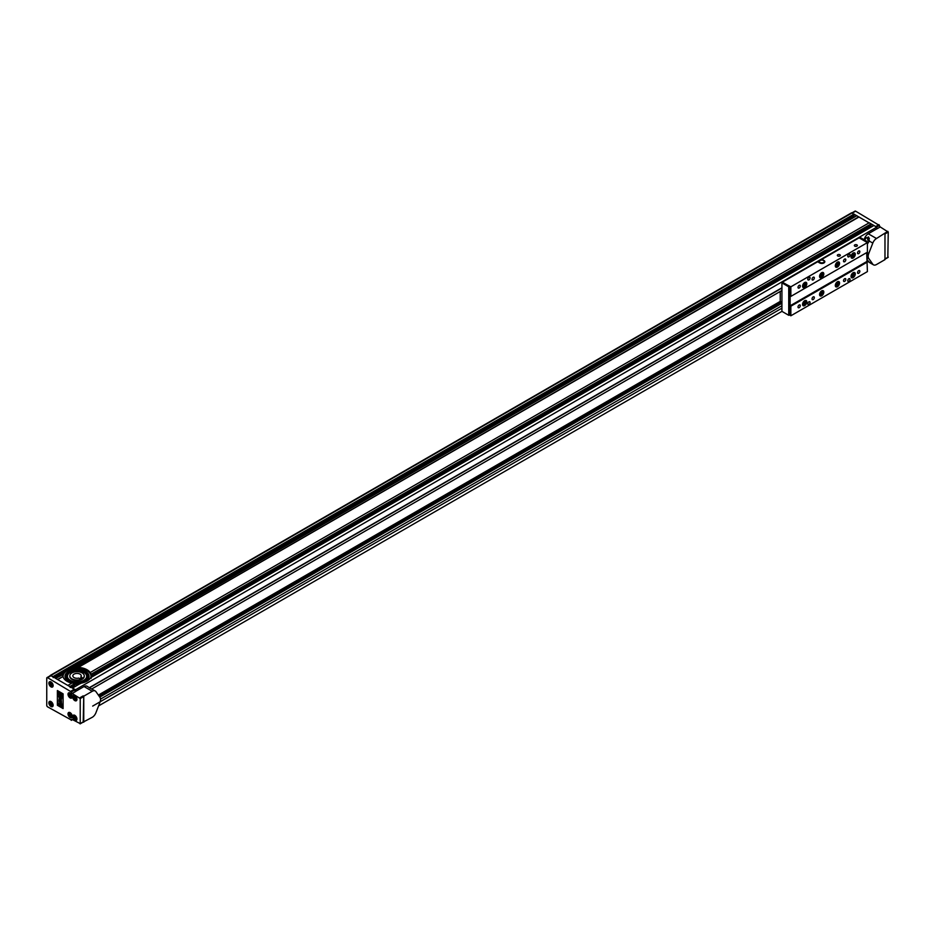 <?xml version="1.0" encoding="UTF-8"?>
<svg xmlns="http://www.w3.org/2000/svg" width="935" height="935" viewBox="0 0 935 935"><rect width="100%" height="100%" fill="white"/><g stroke="black" fill="none" stroke-linecap="round" stroke-linejoin="round"><path stroke-width="1.4" d="M851.633 213.075L855.034 211.111A1.204 0.69 60 0 1 855.63 211.17L879.414 225.44A1.262 0.725 -120 0 0 880.244 226.948L888.25 232.067L887.829 257.347M884.977 233.61L884.977 259.638L876.481 264.535A6.019 3.471 -60 0 1 873.477 264.839A6.019 3.471 -60 0 1 872.799 264.208L868.744 258.446A6.019 3.471 -60 0 1 868.744 253.537L872.799 243.088A6.019 3.471 -60 0 1 876.481 238.507L887.829 231.319M72.217 693.466L80.223 698.574L80.223 723.62L72.217 719.482A1.262 0.725 -120 0 0 71.376 720.032L47.603 706.848A1.204 0.69 60 0 1 46.75 705.376L46.75 678.167A1.204 0.69 60 0 1 47.603 677.676L71.376 691.947A1.262 0.725 -120 0 0 72.217 693.466L75.618 691.503A1.262 0.725 -120 0 1 75.536 691.444L84.033 686.547A6.019 3.471 -60 0 1 87.049 686.255L88.229 686.933M50.034 675.865A1.216 0.701 60 0 1 50.28 675.432L851.504 212.853A1.216 0.701 60 0 1 852.101 212.911L854.403 215.073L53.716 677.279L854.438 214.992M50.28 675.432A1.216 0.701 60 0 1 50.876 675.491L55.679 678.272L63.206 674.556A14.13 8.158 0 0 0 62.925 675.76L62.902 676.765M46.995 677.618L50.396 675.654A1.204 0.69 60 0 1 51.004 675.713L53.131 676.952M83.753 722.217L83.753 696.189L92.249 691.292A6.019 3.471 -60 0 1 95.253 690.988A6.019 3.471 -60 0 1 95.931 691.62L99.975 697.381A6.019 3.471 -60 0 1 99.975 702.29L95.931 712.727A6.019 3.471 -60 0 1 92.249 717.309L83.367 721.995M98.584 705.902L781.929 311.367L781.929 282.884L782.782 282.393L789.584 286.32L789.584 314.803L788.731 315.294L781.929 311.367M782.572 282.522L790.858 286.811L790.858 296.395L790.133 295.974L790.133 305.792L790.858 306.212L868.124 261.601M872.799 264.208L867.201 261.169M869.293 262.186L867.201 259.837M89.269 687.704L781.929 287.793M89.491 687.821L781.929 288.038M782.572 282.031L817.658 261.765L819.691 262.945A3.004 1.741 0 0 0 822.975 263.319A3.004 1.741 0 0 0 824.834 261.718A3.004 1.741 0 0 0 823.945 260.491L821.912 259.311L821.912 260.082M821.912 259.311L859.113 237.829L867.411 242.621L867.411 252.193L790.858 296.395M790.858 306.212L790.858 315.785L789.374 314.931M781.929 302.379L780.234 301.397L780.234 291.475M99.776 697.101L781.929 303.267M100.536 699.123L781.929 305.722M781.929 282.884L788.731 286.811L789.584 286.32M788.731 286.811L788.731 315.294M91.747 688.966L781.929 290.493M867.411 244.023L869.293 241.078L868.708 237.35L866.242 237.759L864.641 240.038M864.069 239.711L864.594 238.355A6.019 3.471 -60 0 1 868.276 233.773L876.773 228.865A1.262 0.725 -120 0 0 876.843 228.911L876.773 227.147L75.536 689.738L75.536 691.444A1.262 0.725 60 0 1 74.788 689.983L72.451 688.067L75.536 689.738M90.824 674.462L90.824 674.462A14.13 8.158 0 0 1 91.081 675.362L91.034 674.264A14.13 8.158 0 0 0 90.263 672.499L869.199 222.775L876.773 227.147M99.168 696.224L781.637 302.215M790.858 315.785L867.411 271.594L866.687 252.614M859.546 238.074L860.399 237.583L867.201 241.51L867.201 242.492M867.201 252.321L867.201 261.894M866.348 242.001L867.201 241.51M98.362 695.079L780.234 301.397M99.098 696.119L781.508 302.134M52.874 676.648L854.099 214.068M53.424 677.115L854.438 214.653M854.356 214.36L869.071 222.857L858.949 217.013L78.575 667.263A14.13 8.158 0 0 0 74.625 667.333L856.647 215.681M854.38 217.142A1.8 1.04 60 0 1 854.122 216.756L853.456 215.623M80.293 683.695L81.228 683.158A14.13 8.158 0 0 0 87.025 681.136A14.13 8.158 0 0 0 90.531 677.793L873.921 225.51M90.788 677.641L873.652 225.499M90.987 676.519L91.162 678.366M90.263 672.499L90.192 672.546A14.13 8.158 0 0 0 78.809 667.426M76.705 668.794L76.179 668.104A14.13 8.158 0 0 0 74.099 668.268L856.904 215.681M73.771 667.812L74.625 667.333M64.199 673.188L55.41 678.261L57.725 679.593L55.679 678.272L63.276 673.878M78.575 667.263L858.821 216.791M57.596 679.371L63.007 676.543A14.13 8.158 0 0 0 71.866 683.123M63.101 673.983A14.13 8.158 0 0 0 62.89 675.374A14.13 8.158 0 0 0 62.984 676.262M67.974 685.367L69.88 686.465L75.104 683.45A14.13 8.158 0 0 1 72.053 683.006L67.846 685.437L57.725 679.593L63.007 676.543M67.846 685.437L72.427 688.09M91.034 674.264L871.116 223.886M871.373 224.19L871.408 224.891L91.104 675.339L871.455 224.809M91.104 675L871.455 224.47M871.397 226.96A1.8 1.04 60 0 1 871.128 226.574L870.473 225.44M70.429 686.933L75.712 683.882L75.104 683.45M75.49 684.362L70.733 687.108L75.712 683.882M74.017 685.262L75.466 686.337M90.859 677.443A13.955 8.053 0 0 0 90.987 676.356A13.955 8.053 0 0 0 82.374 668.911A13.955 8.053 0 0 0 67.168 670.652A13.955 8.053 0 0 0 63.077 676.356A13.955 8.053 0 0 0 63.112 676.952M75.583 684.362A13.955 8.053 0 0 0 78.926 684.338M73.888 669.647A12.026 6.942 0 0 0 68.524 671.447A12.026 6.942 0 0 0 66.829 672.674A12.026 6.942 0 0 0 69.541 681.79A12.026 6.942 0 0 0 85.541 681.264A12.026 6.942 0 0 0 87.224 672.674A12.026 6.942 0 0 0 80.165 669.647M79.919 669.612A12.026 6.942 0 0 0 77.231 669.413M76.834 669.413A12.026 6.942 0 0 0 74.145 669.612M79.709 681.685A9.619 5.552 0 0 0 83.834 680.283A9.619 5.552 0 0 0 85.19 679.301A9.619 5.552 0 0 0 83.016 672.008A9.619 5.552 0 0 0 70.23 672.429A9.619 5.552 0 0 0 68.874 679.301A9.619 5.552 0 0 0 74.344 681.685M74.566 681.72A9.619 5.552 0 0 0 76.845 681.907M77.208 681.907A9.619 5.552 0 0 0 79.498 681.72M69.821 676.11A7.223 4.172 0 0 0 69.809 676.356A7.223 4.172 0 0 0 74.262 680.201A7.223 4.172 0 0 0 82.128 679.301A7.223 4.172 0 0 0 84.243 676.356A7.223 4.172 0 0 0 84.232 676.11M82.128 678.81A7.223 4.172 0 0 0 84.243 675.865A7.223 4.172 0 0 0 79.791 672.008A7.223 4.172 0 0 0 71.925 672.919A7.223 4.172 0 0 0 69.809 675.865A7.223 4.172 0 0 0 74.262 679.71A7.223 4.172 0 0 0 82.128 678.81M80.877 676.858L81.964 677.478L79.837 678.705L78.75 678.085A4.207 2.431 0 0 1 72.825 675.865A4.207 2.431 0 0 1 77.032 673.434A4.207 2.431 0 0 1 81.24 675.865A4.207 2.431 0 0 1 80.877 676.858L80.877 678.109M876.843 228.911L880.244 226.948M868.65 237.315A2.408 1.391 -120 0 0 867.762 237.665A2.408 1.391 -120 0 0 867.762 239.629A2.408 1.391 -120 0 0 869.223 241.452M869.34 240.786A1.508 0.865 60 0 1 869.234 240.727A1.508 0.865 -120 0 1 868.183 238.892A1.508 0.865 -120 0 1 869.234 238.273L869.234 238.273A1.508 0.865 60 0 1 869.328 238.331A1.379 0.795 60 0 0 868.358 238.892L868.358 238.998A1.239 0.713 -120 0 0 869.363 240.576A1.379 0.795 60 0 1 869.328 240.564L869.328 240.564A1.379 0.795 60 0 1 869.281 240.54L869.328 240.564M868.358 238.998A1.239 0.713 60 0 1 869.375 238.577M869.234 241.464L867.423 238.273L868.405 236.882M790.858 286.811L867.411 242.621M804.684 287.431A3.004 1.741 120 0 0 806.648 284.778A3.004 1.741 120 0 0 806.18 282.37A3.004 1.741 120 0 0 804.684 282.522A3.004 1.741 120 0 0 802.721 285.163A3.004 1.741 120 0 0 803.177 287.583A3.004 1.741 120 0 0 804.684 287.431M821.69 277.601A3.004 1.741 120 0 0 823.653 274.96A3.004 1.741 120 0 0 823.197 272.552A3.004 1.741 120 0 0 821.69 272.693A3.004 1.741 120 0 0 819.726 275.346A3.004 1.741 120 0 0 820.194 277.753A3.004 1.741 120 0 0 821.69 277.601M837.433 267.048A3.004 1.741 120 0 0 839.396 264.395A3.004 1.741 120 0 0 838.929 261.987A3.004 1.741 120 0 0 837.433 262.139A3.004 1.741 120 0 0 835.469 264.792A3.004 1.741 120 0 0 835.925 267.2A3.004 1.741 120 0 0 837.433 267.048M853.164 257.966A3.004 1.741 120 0 0 855.128 255.313A3.004 1.741 120 0 0 854.672 252.906A3.004 1.741 120 0 0 853.164 253.058A3.004 1.741 120 0 0 851.201 255.699A3.004 1.741 120 0 0 851.656 258.118A3.004 1.741 120 0 0 853.164 257.966M807.782 279.249A1.613 0.923 120 0 0 808.12 279.974A1.613 0.923 120 0 0 808.927 279.892A1.625 0.935 -60 0 1 807.782 279.249A1.625 0.935 -60 0 1 808.939 277.263L808.939 277.263A1.625 0.935 -60 0 1 810.084 277.929A1.625 0.935 -60 0 1 808.939 279.916A1.613 0.923 -60 0 0 809.979 278.478A1.613 0.923 -60 0 0 809.733 277.192A1.613 0.923 -60 0 0 808.927 277.263M847.764 256.167A1.613 0.923 120 0 0 848.092 256.891A1.613 0.923 120 0 0 848.898 256.821A1.625 0.935 -60 0 1 847.764 256.167A1.625 0.935 -60 0 1 848.91 254.18L848.91 254.18A1.625 0.935 -60 0 1 850.055 254.846A1.625 0.935 -60 0 1 848.91 256.833A1.613 0.923 -60 0 0 849.95 255.395A1.613 0.923 -60 0 0 849.705 254.11A1.613 0.923 -60 0 0 848.91 254.191M799.156 288.015A1.625 0.935 -60 0 1 798.011 287.361A1.625 0.935 -60 0 1 799.156 285.362L799.156 285.362A1.625 0.935 -60 0 1 800.302 286.028A1.625 0.935 -60 0 1 799.156 288.015M813.193 279.916A1.625 0.935 -60 0 1 812.036 279.249A1.625 0.935 -60 0 1 813.193 277.263L813.193 277.263A1.625 0.935 -60 0 1 814.338 277.929A1.625 0.935 -60 0 1 813.193 279.916M843.51 261.075A1.613 0.923 120 0 0 843.849 261.812A1.613 0.923 120 0 0 844.644 261.73A1.625 0.935 -60 0 1 843.51 261.087A1.625 0.935 -60 0 1 844.656 259.089L844.656 259.089A1.625 0.935 -60 0 1 845.813 259.755A1.625 0.935 -60 0 1 844.656 261.742A1.613 0.923 -60 0 0 845.696 260.304A1.613 0.923 -60 0 0 845.45 259.018A1.613 0.923 -60 0 0 844.656 259.1M857.547 252.976A1.613 0.923 120 0 0 857.874 253.701A1.613 0.923 120 0 0 858.681 253.63A1.625 0.935 -60 0 1 857.547 252.976A1.625 0.935 -60 0 1 858.692 250.989L858.692 250.989A1.625 0.935 -60 0 1 859.838 251.655A1.625 0.935 -60 0 1 858.692 253.642A1.613 0.923 -60 0 0 859.732 252.205A1.613 0.923 -60 0 0 859.487 250.919A1.613 0.923 -60 0 0 858.692 250.989M804.684 305.593A3.004 1.741 120 0 0 806.648 302.952A3.004 1.741 120 0 0 806.18 300.544A3.004 1.741 120 0 0 804.684 300.684A3.004 1.741 120 0 0 802.721 303.337A3.004 1.741 120 0 0 803.177 305.745A3.004 1.741 120 0 0 804.684 305.593M821.69 295.776A3.004 1.741 120 0 0 823.653 293.123A3.004 1.741 120 0 0 823.197 290.715A3.004 1.741 120 0 0 821.69 290.867A3.004 1.741 120 0 0 819.726 293.52A3.004 1.741 120 0 0 820.194 295.927A3.004 1.741 120 0 0 821.69 295.776M837.433 286.694A3.004 1.741 120 0 0 839.396 284.041A3.004 1.741 120 0 0 838.929 281.634A3.004 1.741 120 0 0 837.433 281.786A3.004 1.741 120 0 0 835.469 284.427A3.004 1.741 120 0 0 835.925 286.846A3.004 1.741 120 0 0 837.433 286.694M853.164 277.613A3.004 1.741 120 0 0 855.128 274.96A3.004 1.741 120 0 0 854.672 272.552A3.004 1.741 120 0 0 853.164 272.693A3.004 1.741 120 0 0 851.201 275.346A3.004 1.741 120 0 0 851.656 277.753A3.004 1.741 120 0 0 853.164 277.613M807.782 303.805A1.613 0.923 120 0 0 808.12 304.529A1.613 0.923 120 0 0 808.927 304.448A1.625 0.935 -60 0 1 807.782 303.805A1.625 0.935 -60 0 1 808.939 301.818L808.939 301.818A1.625 0.935 -60 0 1 810.084 302.484A1.625 0.935 -60 0 1 808.939 304.471A1.613 0.923 -60 0 0 809.979 303.033A1.613 0.923 -60 0 0 809.733 301.748A1.613 0.923 -60 0 0 808.927 301.818M847.764 280.722A1.613 0.923 120 0 0 848.092 281.447A1.613 0.923 120 0 0 848.898 281.365A1.625 0.935 -60 0 1 847.764 280.722A1.625 0.935 -60 0 1 848.91 278.735L848.91 278.735A1.625 0.935 -60 0 1 850.055 279.401A1.625 0.935 -60 0 1 848.91 281.388A1.613 0.923 -60 0 0 849.95 279.951A1.613 0.923 -60 0 0 849.705 278.665A1.613 0.923 -60 0 0 848.91 278.735M799.156 307.662A1.625 0.935 -60 0 1 798.011 306.996A1.625 0.935 -60 0 1 799.156 305.009L799.156 305.009A1.625 0.935 -60 0 1 800.302 305.675A1.625 0.935 -60 0 1 799.156 307.662M813.193 299.562A1.625 0.935 -60 0 1 812.036 298.896A1.625 0.935 -60 0 1 813.193 296.909L813.193 296.909A1.625 0.935 -60 0 1 814.338 297.564A1.625 0.935 -60 0 1 813.193 299.562M843.51 280.722A1.613 0.923 120 0 0 843.849 281.447A1.613 0.923 120 0 0 844.644 281.365A1.625 0.935 -60 0 1 843.51 280.722A1.625 0.935 -60 0 1 844.656 278.735L844.656 278.735A1.625 0.935 -60 0 1 845.813 279.401A1.625 0.935 -60 0 1 844.656 281.388A1.613 0.923 -60 0 0 845.696 279.951A1.613 0.923 -60 0 0 845.45 278.665A1.613 0.923 -60 0 0 844.656 278.735M858.692 273.289A1.625 0.935 -60 0 1 857.547 272.623A1.625 0.935 -60 0 1 858.692 270.636L858.692 270.636A1.625 0.935 -60 0 1 859.838 271.302A1.625 0.935 -60 0 1 858.692 273.289M790.133 305.792L866.687 261.601M839.899 255.956A1.508 0.865 180 0 1 838.263 256.143A1.508 0.865 180 0 1 837.328 255.337A1.508 0.865 180 0 1 837.772 254.729A1.508 0.865 180 0 1 839.408 254.53A1.508 0.865 180 0 1 840.331 255.337A1.508 0.865 180 0 1 839.899 255.956M856.904 246.127A1.508 0.865 180 0 1 855.268 246.314A1.508 0.865 180 0 1 854.345 245.519A1.508 0.865 180 0 1 854.777 244.9A1.508 0.865 180 0 1 856.425 244.713A1.508 0.865 180 0 1 857.348 245.519A1.508 0.865 180 0 1 856.904 246.127M823.525 262.454A2.408 1.391 0 0 0 824.226 261.473A2.408 1.391 0 0 0 822.742 260.187A2.408 1.391 0 0 0 820.124 260.491A2.408 1.391 0 0 0 819.411 261.473A2.408 1.391 0 0 0 820.895 262.758A2.408 1.391 0 0 0 823.525 262.454M805.234 303.045L803.539 304.027L804.38 301.841L805.234 301.911L805.234 303.045L804.38 302.554L803.539 303.618L804.38 304.109M804.38 301.841L804.38 302.554M822.251 293.228L820.544 294.209L821.397 292.012L822.251 292.094L822.251 293.228L821.397 292.737L820.544 293.789L821.397 294.28M821.397 292.012L821.397 292.737M805.234 284.883L803.539 285.865L804.38 283.667L805.234 283.737L805.234 284.883L804.38 284.392L803.539 285.444L804.38 285.935M804.38 283.667L804.38 284.392M822.251 275.054L821.397 276.117L820.544 276.035L820.544 274.902L822.251 273.92L822.251 275.054L821.397 274.563L820.544 275.626L821.397 276.117M821.397 273.85L821.397 274.563M837.982 284.147L836.276 285.128L837.129 282.931L837.982 283.001L837.982 284.147L837.129 283.656L836.276 284.707L837.129 285.198M837.129 282.931L837.129 283.656M853.713 275.054L852.872 276.117L852.019 276.035L852.019 274.902L853.713 273.92L853.713 275.054L852.872 274.563L852.019 275.626L852.872 276.117M852.872 273.85L852.872 274.563M837.982 264.5L836.276 265.482L837.129 263.284L837.982 263.366L837.982 264.5L837.129 264.009L836.276 265.061L837.129 265.552M837.129 263.284L837.129 264.009M853.713 255.419L852.019 256.4L852.019 255.267L853.713 254.285L853.713 255.419L852.872 254.928L852.019 255.98L852.872 256.471M852.872 254.203L852.872 254.928M799.144 305.009A1.613 0.923 -60 0 1 799.951 304.939A1.613 0.923 -60 0 1 800.196 306.224A1.613 0.923 -60 0 1 799.144 307.638A1.613 0.923 120 0 1 798.338 307.72A1.613 0.923 120 0 1 798.011 306.996M813.181 296.909A1.613 0.923 -60 0 1 813.988 296.827A1.613 0.923 -60 0 1 814.233 298.125A1.613 0.923 -60 0 1 813.181 299.539A1.613 0.923 120 0 1 812.375 299.621A1.613 0.923 120 0 1 812.036 298.884M858.692 270.636A1.613 0.923 -60 0 1 859.487 270.566A1.613 0.923 -60 0 1 859.732 271.851A1.613 0.923 -60 0 1 858.681 273.265A1.613 0.923 120 0 1 857.874 273.347A1.613 0.923 120 0 1 857.547 272.623M799.144 285.374A1.613 0.923 -60 0 1 799.951 285.292A1.613 0.923 -60 0 1 800.196 286.577A1.613 0.923 -60 0 1 799.144 288.003A1.613 0.923 120 0 1 798.338 288.073A1.613 0.923 120 0 1 798.011 287.349M813.181 277.263A1.613 0.923 -60 0 1 813.988 277.192A1.613 0.923 -60 0 1 814.233 278.478A1.613 0.923 -60 0 1 813.181 279.892A1.613 0.923 120 0 1 812.375 279.974A1.613 0.923 120 0 1 812.036 279.249M88.954 687.541L95.253 690.988M83.753 696.189L83.192 721.902M63.101 693.84L60.261 692.204A2.022 1.169 -120 0 0 59.688 692.029A2.875 1.66 -120 0 0 59.197 692.134A4.43 2.56 -120 0 0 59.08 692.192A4.43 2.56 -120 0 0 58.776 692.426A6.451 3.728 -120 0 0 58.449 692.835A8.637 4.979 -120 0 0 58.192 693.291A10.717 6.183 -120 0 0 57.993 693.758A12.564 7.258 -120 0 0 57.841 694.214A14.142 8.158 -120 0 0 57.725 694.647A15.439 8.918 -120 0 0 57.631 695.056A16.503 9.525 -120 0 0 57.573 695.43A17.368 10.028 -120 0 0 57.514 695.78A18.571 10.717 -120 0 0 57.479 696.119A18.232 10.53 -120 0 0 57.444 696.446A19.016 10.986 -120 0 0 57.421 696.75A19.144 11.056 -120 0 0 57.409 697.042A19.565 11.302 -120 0 0 57.397 697.335A19.717 11.384 -120 0 0 57.386 697.627A19.787 11.43 -120 0 0 57.386 698.2A19.717 11.384 -120 0 0 57.397 698.492A19.565 11.302 -120 0 0 57.409 698.796A19.144 11.056 -120 0 0 57.421 699.123A19.016 10.986 -120 0 0 57.444 699.45A18.232 10.53 -120 0 0 57.479 699.812A18.571 10.717 -120 0 0 57.514 700.186A17.368 10.028 -120 0 0 57.573 700.607A16.503 9.525 -120 0 0 57.631 701.063A15.439 8.918 -120 0 0 57.725 701.566A14.142 8.158 -120 0 0 57.841 702.138A12.564 7.258 -120 0 0 57.993 702.758A10.717 6.183 -120 0 0 58.192 703.459A8.637 4.979 -120 0 0 58.449 704.219A6.451 3.728 -120 0 0 58.776 705.013A4.43 2.56 -120 0 0 59.197 705.785A2.875 1.66 -120 0 0 59.688 706.451A2.022 1.169 -120 0 0 60.226 706.918A2.022 1.169 -120 0 0 60.787 707.082A2.875 1.66 -120 0 0 61.278 706.989A4.43 2.56 -120 0 0 61.394 706.93A4.43 2.56 -120 0 0 61.698 706.696A6.451 3.728 -120 0 0 62.037 706.287A8.637 4.979 -120 0 0 62.294 705.831A10.717 6.183 -120 0 0 62.493 705.364A12.564 7.258 -120 0 0 62.645 704.908A14.142 8.158 -120 0 0 62.75 704.476A15.439 8.918 -120 0 0 62.844 704.067A16.503 9.525 -120 0 0 62.914 703.693A17.368 10.028 -120 0 0 62.961 703.33A18.571 10.717 -120 0 0 63.007 703.003A18.232 10.53 -120 0 0 63.031 702.676A19.016 10.986 -120 0 0 63.054 702.372A19.144 11.056 -120 0 0 63.077 702.08A19.565 11.302 -120 0 0 63.089 701.788A19.717 11.384 -120 0 0 63.089 701.495A19.787 11.43 -120 0 0 63.089 700.923A19.717 11.384 -120 0 0 63.089 700.619A19.565 11.302 -120 0 0 63.077 700.315A19.144 11.056 -120 0 0 63.054 699.999A19.016 10.986 -120 0 0 63.031 699.672A18.232 10.53 -120 0 0 63.007 699.31A18.571 10.717 -120 0 0 62.961 698.936A17.368 10.028 -120 0 0 62.914 698.515A16.503 9.525 -120 0 0 62.844 698.059A15.439 8.918 -120 0 0 62.75 697.545A14.142 8.158 -120 0 0 62.645 696.984A12.564 7.258 -120 0 0 62.493 696.353A10.717 6.183 -120 0 0 62.294 695.663A8.637 4.979 -120 0 0 62.037 694.904A6.451 3.728 -120 0 0 61.698 694.109A4.43 2.56 -120 0 0 61.278 693.338A2.875 1.66 -120 0 0 60.787 692.66A2.022 1.169 -120 0 0 60.261 692.204L57.386 690.544L57.386 705.271L60.226 706.918L63.101 708.578L63.101 693.84M61.418 702.325L59.057 700.969L59.887 702.711L59.057 705.119L59.969 704.861A1.064 0.619 -120 0 0 61.418 705.376L61.418 702.325M61.418 697.978L59.057 696.61L59.057 697.79L60.167 698.433L59.057 699.158L59.057 700.514L61.418 701.869L61.418 700.689L60.307 700.058L61.418 699.333L61.418 697.978M60.787 697.206L61.161 697.206A1.391 0.806 -120 0 0 61.242 697.124A2.887 1.671 -120 0 0 61.324 697.031A2.267 1.309 -120 0 0 61.383 696.914A3.389 1.963 -120 0 0 61.429 696.809A3.039 1.753 -120 0 0 61.465 696.704A3.787 2.186 -120 0 0 61.488 696.61A2.723 1.566 -120 0 0 61.511 696.505A3.81 2.197 -120 0 0 61.523 696.411A4.207 2.431 -120 0 0 61.546 696.33A4.126 2.384 -120 0 0 61.546 696.248A4.371 2.525 -120 0 0 61.558 696.166A4.324 2.489 -120 0 0 61.57 696.084A4.453 2.571 -120 0 0 61.57 696.002A4.418 2.548 -120 0 0 61.57 695.921A4.441 2.56 -120 0 0 61.57 695.839A4.441 2.571 -120 0 0 61.57 695.769A4.418 2.548 -120 0 0 61.57 695.687A4.383 2.525 -120 0 0 61.57 695.593A4.324 2.489 -120 0 0 61.558 695.511A4.243 2.443 -120 0 0 61.546 695.418A4.126 2.384 -120 0 0 61.546 695.324A3.985 2.302 -120 0 0 61.523 695.219A3.81 2.197 -120 0 0 61.511 695.102A3.6 2.08 -120 0 0 61.488 694.986A3.343 1.928 -120 0 0 61.465 694.845A3.039 1.753 -120 0 0 61.429 694.705A2.431 1.402 -120 0 0 61.383 694.541A2.267 1.309 -120 0 0 61.324 694.378A1.835 1.052 -120 0 0 61.242 694.191A1.391 0.806 -120 0 0 61.161 694.004L60.413 693.583A1.391 0.806 -120 0 0 60.319 693.653A2.887 1.671 -120 0 0 60.249 693.758A2.267 1.309 -120 0 0 60.191 693.863A3.389 1.963 -120 0 0 60.144 693.969A3.039 1.753 -120 0 0 60.109 694.074A3.343 1.928 -120 0 0 60.085 694.179A3.6 2.08 -120 0 0 60.062 694.273A3.81 2.197 -120 0 0 60.05 694.366A3.985 2.302 -120 0 0 60.027 694.448A4.126 2.384 -120 0 0 60.027 694.541A4.243 2.443 -120 0 0 60.015 694.623A4.324 2.489 -120 0 0 60.004 694.705A4.453 2.571 -120 0 0 60.004 694.775A4.254 2.454 -120 0 0 60.004 694.857A4.441 2.56 -120 0 0 60.004 694.939L60.004 694.939A1.473 0.853 -120 0 0 60.004 694.95A1.461 0.841 -120 0 1 60.004 694.986A1.449 0.841 -120 0 0 60.004 694.986A1.426 0.83 -120 0 0 60.004 694.997A1.402 0.806 -120 0 1 59.992 695.032A1.367 0.795 -120 0 0 59.992 695.044A1.274 0.736 -120 0 1 59.992 695.091A1.204 0.701 -120 0 0 59.992 695.091A1.122 0.643 -120 0 1 59.98 695.137L59.735 695.067A1.075 0.619 -120 0 1 59.723 694.962A1.204 0.701 -120 0 0 59.723 694.962A1.274 0.736 -120 0 1 59.711 694.904A1.332 0.771 -120 0 0 59.711 694.88A1.402 0.806 -120 0 1 59.711 694.845A1.426 0.83 -120 0 0 59.711 694.845A1.449 0.841 -120 0 0 59.711 694.834A1.461 0.841 -120 0 0 59.711 694.81A1.473 0.853 -120 0 1 59.7 694.775A1.473 0.853 -120 0 0 59.7 694.775A1.473 0.853 -120 0 0 59.7 694.752A1.461 0.841 -120 0 1 59.711 694.717A1.473 0.853 -120 0 0 59.711 694.717A1.426 0.83 -120 0 0 59.711 694.705A1.402 0.806 -120 0 1 59.711 694.67A1.367 0.795 -120 0 0 59.711 694.658A1.274 0.736 -120 0 1 59.711 694.611A1.204 0.701 -120 0 0 59.723 694.588L59.478 693.034A1.391 0.806 -120 0 0 59.396 693.115A2.887 1.671 -120 0 0 59.314 693.221A2.267 1.309 -120 0 0 59.256 693.326A3.389 1.963 -120 0 0 59.209 693.431A3.039 1.753 -120 0 0 59.174 693.536A3.787 2.186 -120 0 0 59.15 693.63A2.723 1.566 -120 0 0 59.127 693.735A3.81 2.197 -120 0 0 59.115 693.828A4.207 2.431 -120 0 0 59.104 693.91A4.126 2.384 -120 0 0 59.092 694.004A4.371 2.525 -120 0 0 59.08 694.086A4.324 2.489 -120 0 0 59.08 694.156A4.453 2.571 -120 0 0 59.069 694.237A4.418 2.548 -120 0 0 59.069 694.319A4.441 2.56 -120 0 0 59.069 694.401A4.441 2.571 -120 0 0 59.069 694.483A4.418 2.548 -120 0 0 59.069 694.553A4.383 2.525 -120 0 0 59.08 694.647A4.324 2.489 -120 0 0 59.08 694.728A4.243 2.443 -120 0 0 59.092 694.822A4.126 2.384 -120 0 0 59.104 694.915A3.985 2.302 -120 0 0 59.115 695.021A3.81 2.197 -120 0 0 59.127 695.137A3.6 2.08 -120 0 0 59.15 695.254A3.343 1.928 -120 0 0 59.174 695.395A3.039 1.753 -120 0 0 59.209 695.535A2.431 1.402 -120 0 0 59.256 695.698A2.267 1.309 -120 0 0 59.314 695.874A1.835 1.052 -120 0 0 59.396 696.049A1.391 0.806 -120 0 0 59.478 696.236L60.226 696.668A1.391 0.806 -120 0 0 60.319 696.587A2.887 1.671 -120 0 0 60.389 696.481A2.267 1.309 -120 0 0 60.448 696.376A3.389 1.963 -120 0 0 60.494 696.271A3.039 1.753 -120 0 0 60.53 696.166A3.343 1.928 -120 0 0 60.553 696.072A3.6 2.08 -120 0 0 60.576 695.967A3.81 2.197 -120 0 0 60.6 695.874A3.985 2.302 -120 0 0 60.611 695.792A4.126 2.384 -120 0 0 60.623 695.71A4.243 2.443 -120 0 0 60.623 695.617A4.324 2.489 -120 0 0 60.635 695.546A4.453 2.571 -120 0 0 60.635 695.465A4.254 2.454 -120 0 0 60.635 695.383A4.441 2.56 -120 0 0 60.635 695.301L60.635 695.301A1.473 0.853 -120 0 0 60.635 695.289A1.461 0.841 -120 0 1 60.635 695.254A1.449 0.841 -120 0 0 60.635 695.254A1.426 0.83 -120 0 0 60.635 695.243A1.402 0.806 -120 0 0 60.635 695.231A1.367 0.795 -120 0 1 60.646 695.196A1.332 0.771 -120 0 0 60.646 695.172A1.204 0.701 -120 0 1 60.646 695.126A1.122 0.643 -120 0 0 60.646 695.126L60.915 695.219A1.075 0.619 -120 0 0 60.915 695.219A1.064 0.608 -120 0 1 60.927 695.336A1.332 0.771 -120 0 0 60.927 695.36A1.402 0.806 -120 0 1 60.927 695.395A1.426 0.83 -120 0 0 60.927 695.395A1.449 0.841 -120 0 0 60.927 695.418A1.461 0.841 -120 0 1 60.939 695.441A1.473 0.853 -120 0 0 60.939 695.441A1.473 0.853 -120 0 0 60.939 695.465A1.473 0.853 -120 0 1 60.939 695.5A1.461 0.841 -120 0 0 60.939 695.5A1.473 0.853 -120 0 0 60.939 695.523A1.426 0.83 -120 0 0 60.927 695.535A1.402 0.806 -120 0 1 60.927 695.57A1.367 0.795 -120 0 0 60.927 695.593A1.274 0.736 -120 0 1 60.915 695.675L60.892 697.148L61.02 695.652A1.122 0.643 -120 0 0 61.044 695.371A1.402 0.806 -120 0 0 61.032 695.313A1.274 0.736 -120 0 0 61.02 695.184L60.892 694.88M51.004 701.589A3.004 1.741 60 0 1 52.968 704.242A3.004 1.741 60 0 1 52.512 706.65A3.004 1.741 60 0 1 51.004 706.509A3.004 1.741 60 0 1 49.041 703.856A3.004 1.741 60 0 1 49.497 701.449A3.004 1.741 60 0 1 51.004 701.589M70.137 712.645A3.004 1.741 60 0 1 72.1 715.287A3.004 1.741 60 0 1 71.644 717.706A3.004 1.741 60 0 1 70.137 717.554A3.004 1.741 60 0 1 68.173 714.901A3.004 1.741 60 0 1 68.641 712.493A3.004 1.741 60 0 1 70.137 712.645M51.004 681.954A3.004 1.741 60 0 1 52.968 684.595A3.004 1.741 60 0 1 52.512 687.015A3.004 1.741 60 0 1 51.004 686.863A3.004 1.741 60 0 1 49.041 684.21A3.004 1.741 60 0 1 49.497 681.802A3.004 1.741 60 0 1 51.004 681.954M70.137 692.999A3.004 1.741 60 0 1 72.1 695.652A3.004 1.741 60 0 1 71.644 698.059A3.004 1.741 60 0 1 70.137 697.907A3.004 1.741 60 0 1 68.173 695.266A3.004 1.741 60 0 1 68.641 692.847A3.004 1.741 60 0 1 70.137 692.999M74.823 695.698A3.004 1.741 60 0 1 76.787 698.351A3.004 1.741 60 0 1 76.319 700.759A3.004 1.741 60 0 1 74.823 700.607A3.004 1.741 60 0 1 72.848 697.966A3.004 1.741 60 0 1 73.316 695.546A3.004 1.741 60 0 1 74.823 695.698M74.823 715.345A3.004 1.741 60 0 1 76.787 717.998A3.004 1.741 60 0 1 76.319 720.406A3.004 1.741 60 0 1 74.823 720.254A3.004 1.741 60 0 1 72.848 717.601A3.004 1.741 60 0 1 73.316 715.193A3.004 1.741 60 0 1 74.823 715.345M63.101 699.123A18.571 10.717 -120 0 0 63.066 698.866A17.368 10.028 -120 0 0 63.019 698.457A16.503 9.525 -120 0 0 62.949 698.001A15.439 8.918 -120 0 0 62.867 697.487A14.142 8.158 -120 0 0 62.75 696.926A12.564 7.258 -120 0 0 62.598 696.294A10.717 6.183 -120 0 0 62.4 695.605A8.637 4.979 -120 0 0 62.142 694.845A6.451 3.728 -120 0 0 61.803 694.051A4.43 2.56 -120 0 0 61.394 693.279A2.875 1.66 -120 0 0 60.892 692.601A2.022 1.169 -120 0 0 60.833 692.531M61.453 706.895A4.43 2.56 -120 0 0 61.5 706.872A4.43 2.56 -120 0 0 61.803 706.638A6.451 3.728 -120 0 0 62.142 706.229A8.637 4.979 -120 0 0 62.4 705.773A10.717 6.183 -120 0 0 62.598 705.306A12.564 7.258 -120 0 0 62.75 704.85A14.142 8.158 -120 0 0 62.867 704.417A15.439 8.918 -120 0 0 62.949 704.008A16.503 9.525 -120 0 0 63.019 703.634A17.368 10.028 -120 0 0 63.066 703.272A18.571 10.717 -120 0 0 63.101 703.05M60.728 707.082L63.101 708.449M57.491 690.603L57.491 696.014M57.491 699.929L57.491 705.212L59.758 706.521M59.863 691.982A2.022 1.169 -120 0 0 59.805 691.97A2.875 1.66 -120 0 0 59.302 692.075A4.43 2.56 -120 0 0 59.185 692.134A4.43 2.56 -120 0 0 59.139 692.157M60.319 693.653L60.459 693.56A1.391 0.806 -120 0 0 60.436 693.595A2.887 1.671 -120 0 0 60.354 693.688A2.267 1.309 -120 0 0 60.296 693.793A3.389 1.963 -120 0 0 60.249 693.91A3.039 1.753 -120 0 0 60.214 694.015A3.343 1.928 -120 0 0 60.191 694.109A3.6 2.08 -120 0 0 60.167 694.214A3.81 2.197 -120 0 0 60.156 694.296A3.985 2.302 -120 0 0 60.132 694.389A4.126 2.384 -120 0 0 60.132 694.471A4.243 2.443 -120 0 0 60.12 694.553A4.324 2.489 -120 0 0 60.109 694.635A4.453 2.571 -120 0 0 60.109 694.717A4.254 2.454 -120 0 0 60.109 694.798A4.441 2.56 -120 0 0 60.109 694.88L60.109 694.88A1.473 0.853 -120 0 0 60.109 694.892L60.004 694.962M59.478 693.034L59.524 693.01A1.391 0.806 -120 0 0 59.501 693.057A2.887 1.671 -120 0 0 59.419 693.151A2.267 1.309 -120 0 0 59.361 693.256A3.389 1.963 -120 0 0 59.326 693.373A3.039 1.753 -120 0 0 59.291 693.478A3.787 2.186 -120 0 0 59.256 693.571A2.723 1.566 -120 0 0 59.232 693.665A3.81 2.197 -120 0 0 59.221 693.758A4.207 2.431 -120 0 0 59.209 693.852A4.126 2.384 -120 0 0 59.197 693.934A4.371 2.525 -120 0 0 59.185 694.015A4.324 2.489 -120 0 0 59.185 694.097A4.453 2.571 -120 0 0 59.174 694.179A4.418 2.548 -120 0 0 59.174 694.261A4.441 2.56 -120 0 0 59.174 694.331A4.441 2.571 -120 0 0 59.174 694.413A4.418 2.548 -120 0 0 59.174 694.495A4.383 2.525 -120 0 0 59.185 694.576A4.324 2.489 -120 0 0 59.185 694.67A4.243 2.443 -120 0 0 59.197 694.763A4.126 2.384 -120 0 0 59.209 694.857A3.985 2.302 -120 0 0 59.221 694.962A3.81 2.197 -120 0 0 59.232 695.079A3.6 2.08 -120 0 0 59.256 695.196A3.343 1.928 -120 0 0 59.291 695.324A3.039 1.753 -120 0 0 59.326 695.476A2.431 1.402 -120 0 0 59.361 695.64A2.267 1.309 -120 0 0 59.419 695.804A1.835 1.052 -120 0 0 59.501 695.991A1.391 0.806 -120 0 0 59.583 696.178L60.109 696.715M59.162 696.68L60.272 698.363L59.162 699.088L59.162 700.455L61.418 701.753M59.162 701.028L59.887 703.424M59.162 703.634L59.162 705.048L60.074 704.791A1.064 0.619 -120 0 0 61.242 705.82M60.833 704.417L60.506 703.073M51.857 705.107L50.151 704.125L50.151 702.991L51.004 702.91L51.857 705.107M51.004 705.177L51.857 704.686L51.004 702.91M50.151 704.125L51.004 703.634M70.99 716.152L70.137 716.233L69.295 714.036L70.99 715.018L70.99 716.152M70.137 716.233L70.99 715.742L70.137 713.966M69.295 715.17L70.137 714.679M51.857 685.46L51.004 685.542L50.151 683.345L51.857 684.326L51.857 685.46M51.004 685.542L51.857 685.051L51.004 683.275M50.151 684.478L51.004 683.988M70.99 696.517L70.137 696.587L69.295 694.401L70.99 695.383L70.99 696.517M70.137 696.587L70.99 696.096L70.137 694.319M69.295 695.535L70.137 695.044M75.665 699.216L73.97 698.235L73.97 697.101L74.823 697.019L75.665 699.216M74.823 699.287L75.665 698.796M73.97 698.235L75.209 697.51M75.665 718.851L73.97 717.87L73.97 716.736L74.823 716.666L75.665 718.851M74.823 718.933L75.665 718.442M73.97 717.87L75.209 717.157M83.823 682.082L83.46 681.486A1.449 1.017 -45 0 0 82.444 681.323A1.449 1.017 135 0 0 81.216 682.702L81.205 683.099M81.251 682.854L81.146 682.515A1.449 1.134 -24.9 0 0 79.837 681.942A1.449 1.134 155.1 0 0 78.458 683.158L78.458 683.52M75.606 683.52L75.606 683.158A1.449 1.18 180 0 1 77.032 682.164A1.449 1.18 0 0 1 78.458 683.158M75.606 683.158A1.449 1.134 24.9 0 0 74.227 681.942A1.449 1.134 -155.1 0 0 72.848 682.725L72.848 683.099M72.848 671.447L72.848 671.073A1.449 1.017 -45 0 0 72.638 670.652L73.012 671.307M81.205 671.447L81.205 671.073A1.449 1.017 -135 0 1 81.427 670.652L81.053 671.307M884.977 258.995L888.25 257.102M71.376 720.032L72.276 719.518L71.376 720.079M868.744 258.446L867.201 257.557M868.744 253.537L867.201 252.637M872.799 243.088L869.293 241.078M865.237 238.729L864.594 238.355M50.876 675.491L852.101 212.911M55.083 678.074L64.819 672.452M70.277 669.308L854.122 216.756M91.034 676.963L871.128 226.574M72.1 687.891L75.139 686.138M875.709 226.539L878.982 224.657M852.358 213.063L855.63 211.17M876.562 227.03L879.414 225.393M876.609 227.053L879.414 225.44M876.481 238.507L868.276 233.773M884.977 233.949L888.25 232.067M804.299 304.904A2.56 1.473 -60 0 1 802.931 305.091A2.56 1.473 -60 0 1 802.581 304.705M806.017 301.83A2.56 1.473 120 0 0 805.491 300.661A2.56 1.473 120 0 0 804.977 300.544M806.017 302.028A2.314 1.332 120 0 0 804.38 301.082A2.314 1.332 120 0 0 802.744 303.922A2.314 1.332 -60 0 0 804.38 304.857A2.314 1.332 -60 0 0 806.017 302.028M821.316 295.086A2.56 1.473 -60 0 1 819.948 295.261A2.56 1.473 -60 0 1 819.586 294.876M823.034 292.012A2.56 1.473 120 0 0 822.508 290.843A2.56 1.473 120 0 0 821.994 290.715M823.034 292.199A2.314 1.332 120 0 0 821.397 291.264A2.314 1.332 120 0 0 819.761 294.093A2.314 1.332 -60 0 0 821.397 295.039A2.314 1.332 -60 0 0 823.034 292.199M804.299 286.741A2.56 1.473 -60 0 1 802.931 286.916A2.56 1.473 -60 0 1 802.581 286.531M806.017 283.656A2.56 1.473 120 0 0 805.491 282.487A2.56 1.473 120 0 0 804.977 282.37M806.017 283.854A2.314 1.332 120 0 0 804.38 282.908A2.314 1.332 120 0 0 802.744 285.748A2.314 1.332 -60 0 0 804.38 286.694A2.314 1.332 -60 0 0 806.017 283.854M821.316 276.912A2.56 1.473 -60 0 1 819.948 277.099A2.56 1.473 -60 0 1 819.586 276.713M823.034 273.838A2.56 1.473 120 0 0 822.508 272.669A2.56 1.473 120 0 0 821.994 272.552M823.034 274.037A2.314 1.332 120 0 0 821.397 273.09A2.314 1.332 120 0 0 819.761 275.93A2.314 1.332 -60 0 0 821.397 276.865A2.314 1.332 -60 0 0 823.034 274.037M837.047 286.005A2.56 1.473 -60 0 1 835.68 286.18A2.56 1.473 -60 0 1 835.329 285.794M838.765 282.919A2.56 1.473 120 0 0 838.239 281.751A2.56 1.473 120 0 0 837.725 281.634M838.765 283.118A2.314 1.332 120 0 0 837.129 282.171A2.314 1.332 120 0 0 835.493 285.011A2.314 1.332 -60 0 0 837.129 285.958A2.314 1.332 -60 0 0 838.765 283.118M852.778 276.912A2.56 1.473 -60 0 1 851.423 277.099A2.56 1.473 -60 0 1 851.06 276.713M854.508 273.838A2.56 1.473 120 0 0 853.971 272.669A2.56 1.473 120 0 0 853.456 272.552M854.508 274.037A2.314 1.332 120 0 0 852.872 273.09A2.314 1.332 120 0 0 851.224 275.93A2.314 1.332 -60 0 0 852.872 276.865A2.314 1.332 -60 0 0 854.508 274.037M837.047 266.358A2.56 1.473 -60 0 1 835.68 266.533A2.56 1.473 -60 0 1 835.329 266.148M838.765 263.284A2.56 1.473 120 0 0 838.239 262.116A2.56 1.473 120 0 0 837.725 261.987M838.765 263.471A2.314 1.332 120 0 0 837.129 262.536A2.314 1.332 120 0 0 835.493 265.365A2.314 1.332 -60 0 0 837.129 266.311A2.314 1.332 -60 0 0 838.765 263.471M852.778 257.277A2.56 1.473 -60 0 1 851.423 257.452A2.56 1.473 -60 0 1 851.06 257.067M854.508 254.191A2.56 1.473 120 0 0 853.971 253.023A2.56 1.473 120 0 0 853.456 252.906M854.508 254.39A2.314 1.332 120 0 0 852.872 253.443A2.314 1.332 120 0 0 851.224 256.284A2.314 1.332 -60 0 0 852.872 257.23A2.314 1.332 -60 0 0 854.508 254.39M92.249 691.292L84.033 686.547M79.791 697.837L83.192 695.874M80.223 723.62L83.624 721.656M47.603 677.676L51.004 675.713M70.955 691.164L74.356 689.2M71.376 691.9L74.788 689.937M71.376 691.947L74.788 689.983M80.223 698.574L83.624 696.61M50.513 701.379L49.894 701.741A2.56 1.473 -120 0 1 51.869 702.419A2.56 1.473 -120 0 1 52.979 704.99A2.56 1.473 60 0 1 52.453 706.159A2.56 1.473 60 0 1 51.086 705.983M53.073 705.808L52.453 706.159L49.298 703.003L49.894 701.741A2.56 1.473 -120 0 0 49.368 702.91M52.64 704.99A2.314 1.332 -120 0 0 51.004 702.162A2.314 1.332 -120 0 0 49.368 703.108A2.314 1.332 60 0 0 51.004 705.937A2.314 1.332 60 0 0 52.64 704.99M69.657 712.423L69.038 712.786A2.56 1.473 -120 0 1 71.002 713.475A2.56 1.473 -120 0 1 72.124 716.046A2.56 1.473 60 0 1 71.586 717.215A2.56 1.473 60 0 1 70.218 717.028M72.205 716.853L71.586 717.215L68.43 714.06L69.038 712.786A2.56 1.473 -120 0 0 68.5 713.954M71.773 716.046A2.314 1.332 -120 0 0 70.137 713.206A2.314 1.332 -120 0 0 68.5 714.153A2.314 1.332 60 0 0 70.137 716.993A2.314 1.332 60 0 0 71.773 716.046M50.513 681.732L49.894 682.094A2.56 1.473 -120 0 1 51.869 682.784A2.56 1.473 -120 0 1 52.979 685.355A2.56 1.473 60 0 1 52.453 686.524A2.56 1.473 60 0 1 51.086 686.337M53.073 686.161L52.453 686.524L49.298 683.368L49.894 682.094A2.56 1.473 -120 0 0 49.368 683.263M52.64 685.355A2.314 1.332 -120 0 0 51.004 682.515A2.314 1.332 -120 0 0 49.368 683.462A2.314 1.332 60 0 0 51.004 686.302A2.314 1.332 60 0 0 52.64 685.355M69.657 692.788L69.038 693.139A2.56 1.473 -120 0 1 71.002 693.828A2.56 1.473 -120 0 1 72.124 696.4A2.56 1.473 60 0 1 71.586 697.568A2.56 1.473 60 0 1 70.218 697.393M72.205 697.206L71.586 697.568L68.43 694.413L69.038 693.139A2.56 1.473 -120 0 0 68.5 694.308M71.773 696.4A2.314 1.332 -120 0 0 70.137 693.56A2.314 1.332 -120 0 0 68.5 694.506A2.314 1.332 60 0 0 70.137 697.346A2.314 1.332 60 0 0 71.773 696.4M74.332 695.488L73.713 695.839A2.56 1.473 -120 0 1 75.677 696.528A2.56 1.473 -120 0 1 76.799 699.099A2.56 1.473 60 0 1 76.261 700.268A2.56 1.473 60 0 1 74.905 700.093M76.892 699.918L76.261 700.268L73.105 697.113L73.713 695.839A2.56 1.473 -120 0 0 73.175 697.019M76.46 699.099A2.314 1.332 -120 0 0 74.823 696.259A2.314 1.332 -120 0 0 73.175 697.206A2.314 1.332 60 0 0 74.823 700.046A2.314 1.332 60 0 0 76.46 699.099M74.332 715.123L73.713 715.485A2.56 1.473 -120 0 1 75.677 716.175A2.56 1.473 -120 0 1 76.799 718.746A2.56 1.473 60 0 1 76.261 719.915A2.56 1.473 60 0 1 74.905 719.74M76.892 719.553L76.261 719.915L73.105 716.759L73.713 715.485A2.56 1.473 -120 0 0 73.175 716.654M76.46 718.746A2.314 1.332 -120 0 0 74.823 715.906A2.314 1.332 -120 0 0 73.175 716.853A2.314 1.332 60 0 0 74.823 719.693A2.314 1.332 60 0 0 76.46 718.746M81.018 682.293L82.14 681.089L83.46 681.486A1.449 1.017 -45 0 1 83.682 681.907M85.728 680.505A1.449 0.584 108.4 0 1 86.406 679.032A1.449 0.584 -71.6 0 1 86.861 678.845L84.968 680.096M87.142 678.974L87.703 677.279L86.043 678.81M87.855 677.314L87.855 675.643L86.651 676.297M89.059 676.285L87.271 674.042L86.242 674.743M87.049 674.1A1.449 0.584 71.6 0 0 86.406 672.791A1.449 0.584 -108.4 0 0 85.95 672.592L85.108 673.329M75.63 682.982L81.146 682.515A1.449 1.134 -24.9 0 1 81.205 682.725M70.23 682.082L70.593 681.486A1.449 1.017 -135 0 1 71.621 681.323A1.449 1.017 45 0 1 72.848 682.702M73.047 682.293L71.925 681.089L70.593 681.486A1.449 1.017 -135 0 0 70.382 681.907M66.362 679.57L67.203 678.845A1.449 0.584 -108.4 0 1 67.659 679.032A1.449 0.584 71.6 0 1 68.337 680.505M66.911 678.974L66.35 677.279L68.01 678.81M65.006 676.285L66.21 675.643L66.21 677.314M66.245 675.643L66.794 674.042L67.823 674.743M66.21 674.077L66.946 672.697L68.115 672.592A1.449 0.584 -71.6 0 0 67.659 672.791A1.449 0.584 108.4 0 0 67.004 674.1M70.183 671.482L71.305 670.266L72.638 670.652A1.449 1.017 -45 0 0 71.621 670.5A1.449 1.017 135 0 0 70.429 671.692M72.872 670.968A1.449 1.134 155.1 0 1 74.227 669.869A1.449 1.134 -24.9 0 1 75.606 670.652A1.449 1.18 180 0 1 77.032 669.659A1.449 1.18 0 0 1 78.447 670.629M81.146 671.657C81.205 669.565 80.328 669.156 78.528 670.442A1.449 1.134 -155.1 0 1 79.837 669.869A1.449 1.134 24.9 0 1 81.181 670.968M83.624 671.692A1.449 1.017 45 0 0 82.444 670.5A1.449 1.017 -135 0 0 81.427 670.652L82.759 670.266L83.87 671.482M884.72 259.346L888.121 257.382M781.929 308.164L92.682 706.089M869.433 262.501L873.477 264.839M57.491 696.704L62.762 693.653M57.491 694.109L60.518 692.356M59.852 693.454L57.491 694.822M71.551 668.946L851.353 218.732M77.547 668.303L79.031 667.45M854.403 215.073L53.178 677.653M74.04 667.52L856.67 215.669M63.218 673.761L55.445 678.249M91.092 675.409L871.408 224.891M75.641 684.326L70.183 687.482M90.718 677.524L873.676 225.487M80.562 683.391L72.451 688.067M90.987 677.372L90.987 676.356M824.226 262.758L824.226 261.473M819.411 262.782L819.411 261.473M802.616 304.904L806.099 301.923L805.164 300.474M819.621 295.074L823.104 292.106L822.181 290.656M802.616 286.729L806.099 283.761L805.164 282.3M819.621 276.912L823.104 273.932L822.181 272.482M835.364 285.993L838.835 283.024L837.912 281.564M851.095 276.912L854.578 273.932L853.655 272.482M835.364 266.346L838.835 263.378L837.912 261.929M851.095 257.265L854.578 254.297L853.655 252.836M83.495 721.925L80.094 723.889M72.486 719.646L71.259 720.359M86.02 680.96L84.372 680.096L83.25 681.311M83.332 672.16L85.003 671.26L86.125 672.546M87.843 674.077L87.107 672.697L85.95 672.592M88.825 676.017L88.918 675.304M88.731 674.731L87.271 674.042M88.731 677.969L87.703 677.279M87.691 679.57L86.861 678.845M72.813 682.854L75.665 682.982M68.033 680.96L69.693 680.096L70.803 681.311M67.203 678.845L69.096 680.096M65.333 677.969L66.35 677.279M66.21 675.643L67.402 676.297M65.24 676.017L65.134 675.304M65.333 674.731L66.794 674.042M68.115 672.592L68.956 673.329M67.939 672.546L70.102 671.423L70.721 672.16M72.918 671.657C72.86 669.565 73.736 669.156 75.536 670.442L75.63 670.687C76.565 668.817 77.523 668.817 78.47 670.699"/></g></svg>
